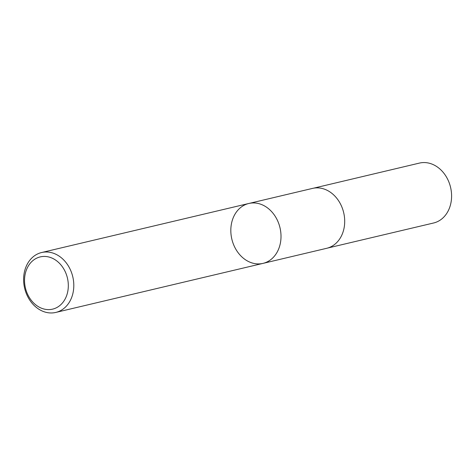 <?xml version="1.0" encoding="UTF-8"?>
<svg xmlns="http://www.w3.org/2000/svg" width="475" height="475" viewBox="0 0 475 475"><rect width="100%" height="100%" fill="white"/><g stroke="black" fill="none" stroke-linecap="round" stroke-linejoin="round"><path stroke-width="0.71" d="M43.682 256.441A26.838 21.577 76.7 0 1 66.607 295.676A26.838 21.577 76.7 0 1 28.993 296.94A26.838 21.577 76.7 0 1 43.682 256.441M45.558 251.999A30.78 24.742 76.7 0 1 73.275 279.199A30.78 24.742 76.7 0 1 55.795 312.431A30.78 24.742 76.7 0 1 24.629 288.177A30.78 24.742 76.7 0 1 41.616 252.528A30.78 24.742 76.7 0 1 45.558 251.999M252.765 202.95A30.78 24.742 76.7 0 1 280.482 230.149A30.78 24.742 76.7 0 1 263.007 263.382A30.78 24.742 -103.3 0 0 280.482 230.149A30.78 24.742 -103.3 0 0 252.765 202.95A30.78 24.742 -103.3 0 0 248.823 203.478A30.78 24.742 76.7 0 1 252.765 202.95M316.457 187.874A30.78 24.742 76.7 0 1 344.173 215.074A30.78 24.742 76.7 0 1 326.693 248.3L263.007 263.382A30.78 24.742 -103.3 0 1 259.065 263.904A30.78 24.742 -103.3 0 1 231.349 236.704A30.78 24.742 -103.3 0 1 248.823 203.478L312.514 188.403A30.78 24.742 76.7 0 1 316.457 187.874M313.619 188.171L419.401 163.097A30.78 24.742 76.7 0 1 423.35 162.569A30.78 24.742 76.7 0 1 451.066 189.774A30.78 24.742 76.7 0 1 433.586 223.001L327.78 248.015M55.795 312.431L263.007 263.382M41.616 252.528L248.823 203.478"/></g></svg>
